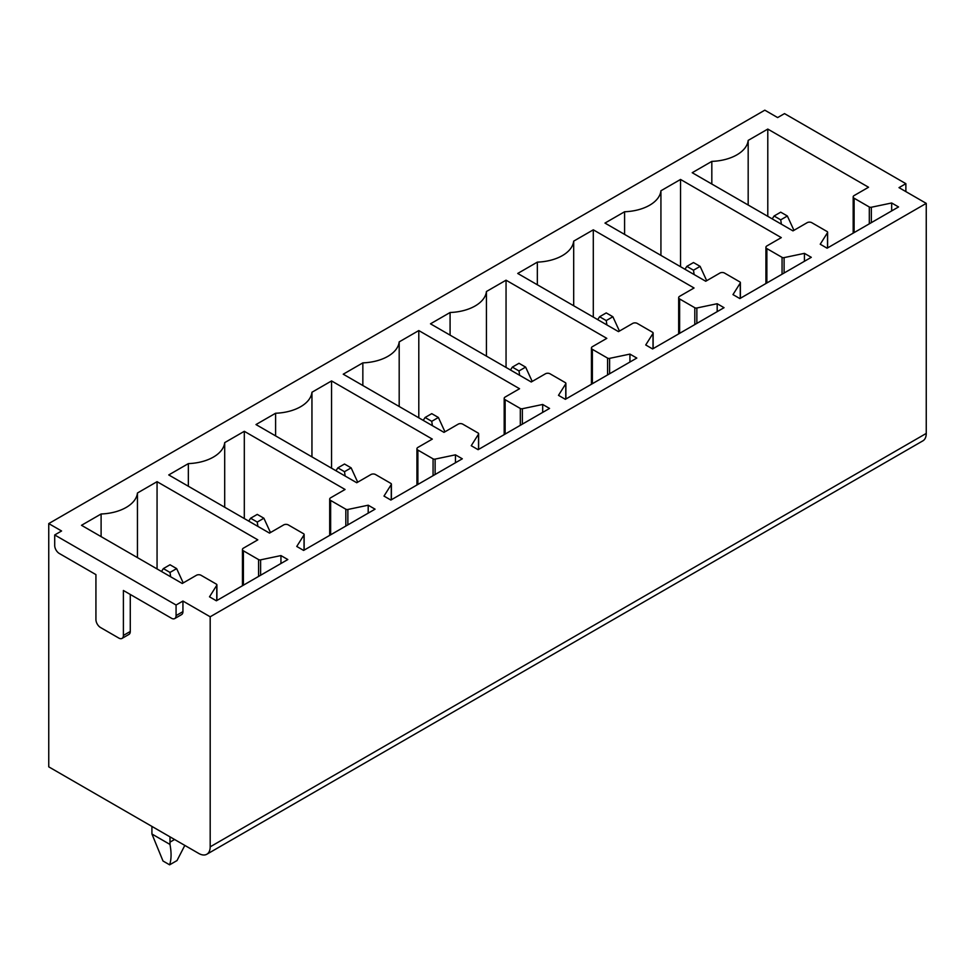 <?xml version="1.0" encoding="UTF-8"?>
<svg xmlns="http://www.w3.org/2000/svg" width="975" height="975" viewBox="0 0 975 975"><rect width="100%" height="100%" fill="white"/><g stroke="black" fill="none" stroke-linecap="round" stroke-linejoin="round"><path stroke-width="1.46" d="M157.06 481.674L257.814 539.845L243.397 548.169A3.242 1.865 0 0 0 242.446 549.498A3.242 1.865 0 0 0 243.397 550.814L258.582 559.589A1.938 1.121 0 0 0 260.618 559.845L280.946 555.579L287.82 559.54L216.377 600.795L209.503 596.822L216.779 585.28A1.938 1.121 0 0 0 216.901 584.903A1.938 1.121 0 0 0 216.328 584.11L201.033 575.274A3.242 1.865 0 0 0 196.45 575.274L182.252 583.477L81.498 525.306L101.107 513.983A38.866 22.437 0 0 0 137.451 492.997L157.06 481.674L157.06 568.925M137.451 557.615L137.451 492.997M101.107 536.628L101.107 513.983M280.946 563.513L280.946 555.579M48.75 523.587L764.814 110.175L777.636 117.573L784.509 113.612L905.872 183.678L898.999 187.639L926.25 203.373L210.186 616.785L182.934 601.051L176.073 605.024L54.71 534.958L61.571 530.985L48.75 523.587L48.75 766.85L198.742 853.442A16.197 9.348 60 0 0 206.834 854.246L922.898 440.834A16.197 9.348 60 0 0 926.25 433.424L926.25 203.373M330.647 497.798A3.242 1.865 0 0 0 329.696 499.127A3.242 1.865 0 0 0 330.635 500.443L345.832 509.218A1.938 1.121 0 0 0 347.868 509.474L368.197 505.208L375.07 509.169L303.615 550.424L296.753 546.451L304.029 534.909A1.938 1.121 0 0 0 304.139 534.532A1.938 1.121 0 0 0 303.578 533.739L288.283 524.903A3.242 1.865 0 0 0 283.701 524.903L269.502 533.106L168.748 474.935L188.346 463.612A38.866 22.437 0 0 0 224.701 442.626L244.311 431.303L345.065 489.474L330.647 497.798M417.885 447.428A3.242 1.865 0 0 0 416.934 448.756A3.242 1.865 0 0 0 417.885 450.072L433.071 458.847A1.938 1.121 0 0 0 435.118 459.103L455.447 454.837L462.308 458.798L390.865 500.053L383.992 496.08L391.268 484.538A1.938 1.121 0 0 0 391.389 484.161A1.938 1.121 0 0 0 390.817 483.368L375.521 474.533A3.242 1.865 0 0 0 370.939 474.533L356.74 482.735L255.986 424.564L275.596 413.242A38.866 22.437 0 0 0 311.951 392.255L331.561 380.933L432.315 439.103L417.885 447.428M505.135 397.057A3.242 1.865 0 0 0 504.185 398.385A3.242 1.865 0 0 0 505.135 399.701L520.321 408.476A1.938 1.121 0 0 0 522.356 408.732L542.685 404.467L549.559 408.428L478.116 449.682L471.242 445.709L478.518 434.168A1.938 1.121 0 0 0 478.64 433.79A1.938 1.121 0 0 0 478.067 432.997L462.772 424.162A3.242 1.865 0 0 0 458.189 424.162L443.991 432.364L343.237 374.193L362.846 362.871A38.866 22.437 0 0 0 399.189 341.884L418.799 330.562L519.553 388.732L505.135 397.057M592.386 346.686A3.242 1.865 0 0 0 591.435 348.014A3.242 1.865 0 0 0 592.373 349.33L607.571 358.105A1.938 1.121 0 0 0 609.607 358.361L629.935 354.096L636.809 358.057L565.354 399.311L558.492 395.338L565.768 383.797A1.938 1.121 0 0 0 565.878 383.419A1.938 1.121 0 0 0 565.317 382.627L550.022 373.791A3.242 1.865 0 0 0 545.439 373.791L531.241 381.993L430.487 323.822L450.084 312.5A38.866 22.437 0 0 0 486.44 291.513L506.049 280.191L606.803 338.362L592.386 346.686M679.624 296.315A3.242 1.865 0 0 0 678.673 297.643A3.242 1.865 0 0 0 679.624 298.959L694.809 307.734A1.938 1.121 0 0 0 696.857 307.99L717.186 303.725L724.047 307.686L652.604 348.94L645.73 344.967L653.006 333.426A1.938 1.121 0 0 0 653.128 333.048A1.938 1.121 0 0 0 652.555 332.256L637.26 323.42A3.242 1.865 0 0 0 632.678 323.42L618.479 331.622L517.725 273.451L537.335 262.129A38.866 22.437 0 0 0 573.69 241.142L593.3 229.82L694.054 287.991L679.624 296.315M766.874 245.944A3.242 1.865 0 0 0 765.923 247.272A3.242 1.865 0 0 0 766.874 248.588L782.06 257.363A1.938 1.121 0 0 0 784.095 257.619L804.424 253.354L811.297 257.315L739.854 298.569L732.981 294.596L740.257 283.055A1.938 1.121 0 0 0 740.378 282.677A1.938 1.121 0 0 0 739.806 281.885L724.51 273.049A3.242 1.865 0 0 0 719.928 273.049L705.729 281.251L604.975 223.08L624.585 211.758A38.866 22.437 0 0 0 660.928 190.771L680.538 179.449L781.292 237.62L766.874 245.944M767.788 129.078L868.542 187.249L854.112 195.573A3.242 1.865 0 0 0 853.174 196.901A3.242 1.865 0 0 0 854.112 198.217L869.31 206.993A1.938 1.121 0 0 0 871.345 207.248L891.674 202.983L898.548 206.944L827.092 248.198L820.231 244.225L827.507 232.684A1.938 1.121 0 0 0 827.617 232.306A1.938 1.121 0 0 0 827.056 231.514L811.761 222.678A3.242 1.865 0 0 0 807.178 222.678L792.98 230.88L692.213 172.709L711.823 161.387A38.866 22.437 0 0 0 748.178 140.4L767.788 129.078L767.788 216.328M176.073 605.024L176.073 615.603L182.934 611.63L182.934 601.051M182.934 611.63A6.484 3.742 60 0 1 181.594 614.591L174.732 618.564A6.484 3.742 60 0 1 171.49 618.247L123.398 590.484L123.398 635.432A6.484 3.742 60 0 1 122.058 638.393A6.484 3.742 60 0 1 118.816 638.077L100.498 627.498A6.484 3.742 60 0 1 95.928 619.564L95.928 574.616L59.28 553.459A6.484 3.742 60 0 1 54.71 545.525L54.71 534.958M123.398 635.432L130.272 631.471L130.272 594.445M130.272 631.471A6.484 3.742 60 0 1 128.932 634.432L122.058 638.393M210.186 616.785L210.186 846.836A16.197 9.348 60 0 1 206.834 854.246M176.073 615.603A6.484 3.742 60 0 1 174.732 618.564M905.872 191.612L905.872 183.678M368.197 513.143L368.197 505.208M188.346 486.257L188.346 463.612M224.701 507.244L224.701 442.626M244.311 518.554L244.311 431.303M455.447 462.772L455.447 454.837M275.596 435.874L275.596 413.242M311.951 456.873L311.951 392.255M331.561 468.183L331.561 380.933M542.685 412.401L542.685 404.467M362.846 385.503L362.846 362.871M399.189 406.502L399.189 341.884M418.799 417.812L418.799 330.562M629.935 362.03L629.935 354.096M450.084 335.132L450.084 312.5M486.44 356.119L486.44 291.513M506.049 367.441L506.049 280.191M717.186 311.659L717.186 303.725M537.335 284.761L537.335 262.129M573.69 305.748L573.69 241.142M593.3 317.07L593.3 229.82M804.424 261.288L804.424 253.354M624.585 234.39L624.585 211.758M660.928 255.377L660.928 190.771M680.538 266.699L680.538 179.449M891.674 210.917L891.674 202.983M711.823 184.019L711.823 161.387M748.178 205.006L748.178 140.4M774.089 215.999L780.719 219.838L787.361 215.999L780.719 212.172L774.089 215.999L772.212 218.887M787.361 215.999L793.943 230.319M780.719 219.838L781.389 224.189M686.839 266.37L693.481 270.209L700.123 266.37L693.481 262.543L686.839 266.37L684.974 269.258M700.123 266.37L706.692 280.69M693.481 270.209L694.139 274.56M599.588 316.741L606.231 320.58L612.873 316.741L606.231 312.914L599.588 316.741L597.724 319.629M612.873 316.741L619.442 331.061M606.231 320.58L606.901 324.931M512.35 367.112L518.992 370.951L525.622 367.112L518.992 363.285L512.35 367.112L510.473 370M525.622 367.112L532.204 381.432M518.992 370.951L519.651 375.302M425.1 417.483L431.742 421.322L438.384 417.483L431.742 413.656L425.1 417.483L423.235 420.371M438.384 417.483L444.953 431.803M431.742 421.322L432.4 425.673M337.85 467.854L344.492 471.693L351.134 467.854L344.492 464.027L337.85 467.854L335.985 470.742M351.134 467.854L357.703 482.174M344.492 471.693L345.162 476.044M250.612 518.225L257.254 522.064L263.884 518.225L257.254 514.398L250.612 518.225L248.735 521.113M263.884 518.225L270.465 532.545M257.254 522.064L257.912 526.415M170.003 836.855L170.003 842.144A82.424 47.58 60 0 1 169.967 844.423L151.942 834.015L162.996 860.998L169.626 864.825L177.011 860.572L184.811 845.41M151.942 834.015A82.424 47.58 60 0 1 151.917 831.699L151.917 826.41M169.626 864.825C171.429 859.341 171.539 852.528 169.967 844.423M163.361 568.596L170.003 572.435L176.646 568.596L170.003 564.769L163.361 568.596L161.497 571.484M176.646 568.596L183.215 582.916M170.003 572.435L170.662 576.786M216.779 600.563L216.779 585.28M260.618 575.25L260.618 559.845M258.582 576.42L258.582 559.589M243.397 585.195L243.397 550.814M210.186 846.836L926.25 433.424M330.635 534.824L330.635 500.443M345.832 526.049L345.832 509.218M347.868 524.879L347.868 509.474M304.029 550.18L304.029 534.909M417.885 484.453L417.885 450.072M433.071 475.678L433.071 458.847M435.118 474.508L435.118 459.103M391.268 499.809L391.268 484.538M505.135 434.082L505.135 399.701M520.321 425.307L520.321 408.476M522.356 424.137L522.356 408.732M478.518 449.438L478.518 434.168M592.373 383.711L592.373 349.33M607.571 374.936L607.571 358.105M609.607 373.754L609.607 358.361M565.768 399.067L565.768 383.797M679.624 333.34L679.624 298.959M694.809 324.565L694.809 307.734M696.857 323.383L696.857 307.99M653.006 348.697L653.006 333.426M766.874 282.969L766.874 248.588M782.06 274.194L782.06 257.363M784.095 273.012L784.095 257.619M740.257 298.326L740.257 283.055M854.112 232.598L854.112 198.217M869.31 223.823L869.31 206.993M871.345 222.641L871.345 207.248M827.507 247.955L827.507 232.684M170.003 842.144L174.586 839.499M216.901 600.49L216.901 584.903M242.446 585.743L242.446 549.498M329.696 535.372L329.696 499.127M304.139 550.119L304.139 534.532M416.934 485.002L416.934 448.756M391.389 499.748L391.389 484.161M504.185 434.631L504.185 398.385M478.64 449.378L478.64 433.79M591.435 384.26L591.435 348.014M565.878 399.007L565.878 383.419M678.673 333.889L678.673 297.643M653.128 348.636L653.128 333.048M765.923 283.518L765.923 247.272M740.378 298.265L740.378 282.677M853.174 233.135L853.174 196.901M827.617 247.894L827.617 232.306"/></g></svg>
